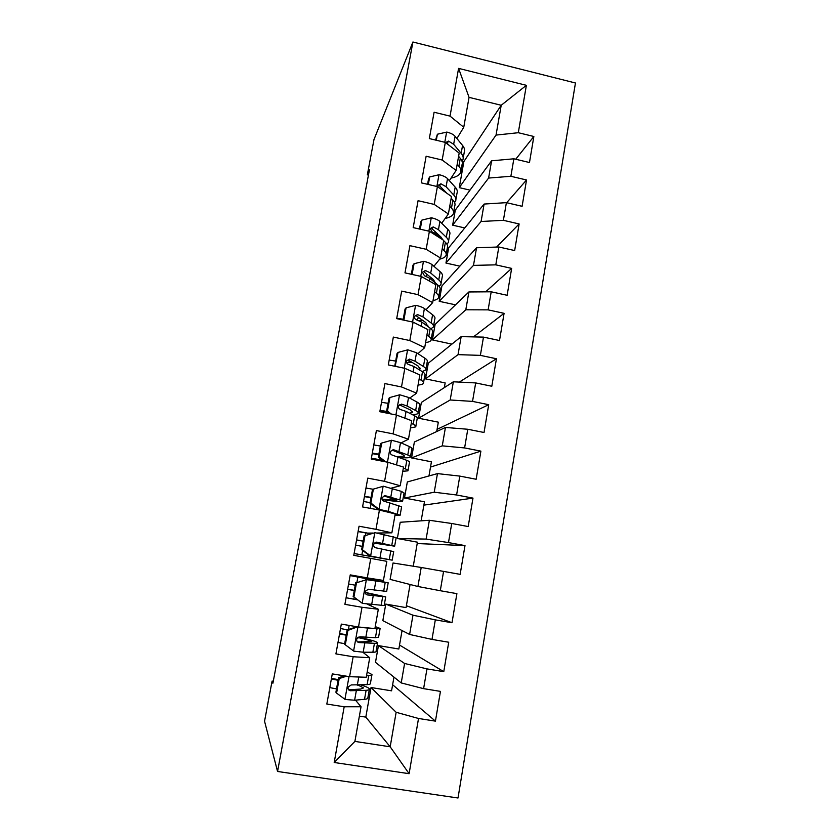 <?xml version="1.0" encoding="UTF-8"?>
<svg xmlns="http://www.w3.org/2000/svg" width="840" height="840" viewBox="0 0 840 840"><rect width="100%" height="100%" fill="white"/><g stroke="black" fill="none" stroke-linecap="round" stroke-linejoin="round"><path stroke-width="1.26" d="M458.01 798L575.452 82.992L412.913 42L277.557 771.466L458.01 798M359.383 716.111L365.82 717.119L390.18 746.802L409.112 773.693L418.519 718.473L435.435 721.14L440.444 691.383L423.602 688.653L426.962 668.892L443.772 671.654L448.718 642.232L431.991 639.408L435.32 619.868L452.004 622.734L456.897 593.649L440.286 590.72L443.572 571.4L460.142 574.361L464.993 545.601L448.487 542.587L451.731 523.488L468.195 526.543L472.983 498.11L456.593 494.991L459.806 476.102L476.154 479.252L480.89 451.132L464.604 447.93L467.786 429.261L484.029 432.495L488.712 404.691L472.531 401.394L475.681 382.925L491.81 386.253L496.44 358.754L480.375 355.373L483.483 337.113L499.506 340.526L504.084 313.331L488.124 309.866L491.201 291.795L507.129 295.292L511.655 268.391L495.8 264.852L498.834 246.981L514.658 250.561L519.131 223.944L503.381 220.322L506.394 202.65L522.102 206.304L526.533 179.981L510.878 176.284L513.86 158.802L529.473 162.529L533.851 136.49L515.718 159.243M409.112 773.693L334.194 762.489L344.18 706.776L361.043 706.755L355.478 700.14M470.001 190.134L459.27 187.635L463.869 161.564L501.207 105.273L526.375 85.323L458.588 68.376L450.03 116.12L434.102 112.245L429.324 138.579L445.316 142.401L442.166 160.02L426.132 156.23L421.302 182.847L437.399 186.596L434.207 204.404L418.068 200.697L413.185 227.609L429.397 231.273L426.163 249.281L409.92 245.658L404.985 272.874L421.292 276.455L418.036 294.661L401.678 291.113L396.69 318.633L413.112 322.13L409.815 340.546L393.341 337.082L388.3 364.917L404.828 368.319L401.499 386.946L384.919 383.576L379.817 411.716L396.459 415.034L393.089 433.87L376.394 430.584L371.238 459.05L387.996 462.284L384.584 481.331L367.773 478.139L362.555 506.93L379.428 510.058L375.984 529.326L359.058 526.229L353.776 555.356L370.766 558.39L367.28 577.878L350.238 574.885L344.894 604.349L362.008 607.278L358.481 626.997L341.313 624.099L335.916 653.909L353.147 656.744L349.577 676.683L332.283 673.89L326.823 704.046L344.18 706.776M526.375 85.323L518.301 132.71L533.851 136.49M273.273 681.261L272.097 681.072L272.916 683.203L369.411 169.901L367.343 174.825L368.435 175.077M455.301 210.116L491.589 160.808L488.607 178.059L452.644 225.172L455.301 210.116M513.86 158.802L491.589 160.808M510.878 176.284L488.607 178.059M458.588 68.376L469.056 97.356L463.754 127.27L456.918 138.527M450.03 116.12L463.754 127.27M448.634 247.863L484.103 204.057L481.089 221.487L445.956 263.067L448.634 247.863M506.394 202.65L484.103 204.057M503.381 220.322L481.089 221.487M445.316 142.401L459.175 153.09L456.11 170.405L449.358 180.663M443.468 189.609L443.026 190.281M442.166 160.02L456.11 170.405M441.913 285.968L476.543 247.769L473.487 265.387L439.205 301.308L441.913 285.968M498.834 246.981L476.543 247.769M495.8 264.852L473.487 265.387M437.399 186.596L451.479 196.497L448.382 213.99L441.693 223.251M435.498 231.809L434.606 233.037M434.207 204.404L448.382 213.99M435.12 324.429L468.888 291.963L465.812 309.771L432.39 339.917L435.12 324.429M491.201 291.795L468.888 291.963M488.124 309.866L465.812 309.771M429.397 231.273L443.709 240.377L440.57 258.059L433.913 266.28M427.308 274.428L425.838 276.234M426.163 249.281L440.57 258.059M428.274 363.248L461.16 336.63L458.042 354.637L425.513 378.882L428.274 363.248M483.483 337.113L461.16 336.63M480.375 355.373L458.042 354.637M421.292 276.455L435.844 284.729L432.673 302.61L426.017 309.75M418.824 317.468L416.577 319.893L421.964 322.182L430.217 328.188C432.285 329.711 433.031 331.044 432.453 332.178L431.193 339.35M418.036 294.661L432.673 302.61M421.355 402.444L453.348 381.791L450.198 399.987L418.572 418.226L421.355 402.444M475.681 382.925L453.348 381.791M472.531 401.394L450.198 399.987M413.112 322.13L427.896 329.564L424.694 347.644L417.963 353.682M409.92 360.917L408.156 362.492M409.815 340.546L424.694 347.644M414.372 442.008L445.442 427.445L442.26 445.851L411.558 457.937L414.372 442.008M467.786 429.261L445.442 427.445M464.604 447.93L442.26 445.851M404.828 368.319L419.864 374.903L416.619 393.173L409.7 398.066M401.499 386.946L416.619 393.173M407.327 481.95L437.462 473.603L434.238 492.209L404.481 498.036L407.327 481.95M459.806 476.102L437.462 473.603M456.593 494.991L434.238 492.209M396.459 415.034L411.737 420.735L408.461 439.215L401.079 442.89M393.089 433.87L408.461 439.215M400.207 522.27L429.377 520.275L426.122 539.091L397.341 538.514L400.207 522.27M451.731 523.488L429.377 520.275M448.487 542.587L426.122 539.091M387.996 462.284L403.526 467.082L400.207 485.762L391.577 488.061M384.584 481.331L400.207 485.762M393.026 562.989L421.207 567.473L417.921 586.499L390.128 579.39L393.026 562.989M443.572 571.4L421.207 567.473M440.286 590.72L417.921 586.499M379.428 510.058L395.22 513.944L391.87 532.833L376.793 533.012M372.971 533.053L367.689 533.117L358.124 531.374M375.984 529.326L391.87 532.833M385.77 604.097L412.955 615.206L409.616 634.452L382.841 620.655L385.77 604.097L406.056 607.603L410.078 584.493M435.32 619.868L412.955 615.206M431.991 639.408L409.616 634.452M370.766 558.39L386.82 561.33L383.429 580.44L367.28 577.878M378.441 645.614L404.596 663.474L401.226 682.931L375.491 662.329L378.441 645.614L398.843 649.016L402.056 630.557M426.962 668.892L404.596 663.474M423.602 688.653L401.226 682.931M362.008 607.278L378.326 609.252L367.195 604.149M378.326 609.252L374.892 628.582L358.481 626.997M365.82 717.119L371.038 687.529L396.144 712.288L390.18 746.802L354.9 741.405L361.043 706.755M418.519 718.473L396.144 712.288M353.147 656.744L369.726 657.731L362.838 652.207M369.726 657.731L366.261 677.271L349.577 676.683M412.913 42L373.968 139.587L367.343 174.825M272.097 681.072L264.548 721.235L277.557 771.466M459.27 187.635L496.041 135.083L501.207 105.273L469.056 97.356M463.869 161.564L462.137 161.154M393.96 677.114L391.566 690.827L371.038 687.529M413.259 566.212L417.438 542.178L397.341 538.514M421.155 520.842L424.463 501.784L404.481 498.036M428.967 475.955L431.424 461.79L411.558 457.937M436.695 431.55L438.322 422.163L418.572 418.226M444.339 387.608L445.158 382.914L425.513 378.882M451.909 344.127L432.39 339.917M455.501 304.836L439.205 301.308M459.869 266.154L445.956 263.067M464.772 227.934L452.644 225.172M334.194 762.489L354.9 741.405M518.301 132.71L496.041 135.083M435.435 721.14L392.627 684.747M443.772 671.654L399.536 645.057M452.004 622.734L406.382 605.724M464.993 545.601L417.197 543.543M472.983 498.11L423.885 505.134M480.89 451.132L430.511 467.072M488.712 404.691L437.073 429.356M496.44 358.754L459.312 382.095M504.084 313.331L473.466 336.893M511.655 268.391L485.656 291.837M519.131 223.944L496.619 247.054M526.533 179.981L506.667 202.713M346.531 676.19L339.213 678.552L336.588 693.105L345.145 699.468L354.627 700.224L364.529 699.311C367.017 699.069 368.13 698.565 367.878 697.788L369.338 689.493M336.504 688.905L329.805 687.614M366.524 675.801L368.707 675.696C371.165 675.57 372.256 675.192 371.983 674.541L367.195 672.053M339.213 678.552L338.52 677.754L335.916 692.223L336.588 693.105M338.52 677.754L344.411 675.853M371.899 675.024L370.419 683.361C370.692 684.054 369.59 684.485 367.122 684.653L351.298 684.915L348.159 686.931C347.729 688.978 348.432 690.239 350.259 690.722L366.114 690.323C368.592 690.123 369.705 689.672 369.432 688.947C368.949 687.918 366.177 686.616 361.127 685.041M358.312 685.22L363.52 687.908L360.707 689.062L349.43 689.755L350.259 690.722M331.475 678.352L338.184 679.634M338.069 680.284L331.359 678.993M344.306 675.885L343.13 675.644M357.578 626.85L347.897 630.399L345.303 644.784L353.808 651.147L363.174 652.218L372.866 652.218C375.291 652.207 376.362 651.945 376.068 651.42L377.548 643.01M344.663 643.702L337.985 642.442M358.103 627.186L376.992 628.856L380.131 628.425L375.249 626.619M347.897 630.399L347.161 629.864L344.579 644.175L345.303 644.784M347.161 629.864L357.053 626.755M380.079 628.698L378.588 637.15L375.428 637.718L359.898 636.804L356.769 638.82C356.391 640.815 357.084 642.054 358.869 642.548L374.43 643.325C376.856 643.356 377.916 643.146 377.612 642.663C376.299 641.456 369.831 639.607 358.218 637.119M357.693 637.466C366.135 639.345 370.818 640.731 371.731 641.634L357.998 641.886L358.869 642.548M339.602 633.518L346.28 634.767M346.206 635.166L339.538 633.917M340.505 628.541L347.33 629.811M356.486 582.771L366.618 579.674L356.486 582.771L353.923 597.009L362.376 603.361L384.163 605.546L385.675 597.02M362.376 603.361L353.923 597.009M357.357 599.823L346.091 597.755M365.788 579.422L382.347 581.752L350.112 575.589M366.618 579.674L388.185 582.792L350.123 575.495M355.709 582.509L353.157 596.663M388.175 582.865L386.663 591.423L368.403 589.239L365.295 591.224C364.938 593.176 365.642 594.405 367.395 594.92L385.697 596.883L365.159 592.379M365.18 592.557L379.848 595.854L367.395 594.92M347.644 589.155L354.291 590.363M354.26 590.52L347.624 589.312M348.579 584L355.226 585.197M364.98 535.678L375.039 532.686L364.98 535.678L362.45 549.759L370.85 556.111L392.185 560.165L354.102 553.56M370.85 556.111L386.358 559.125L354.102 553.529M375.039 532.686L396.165 537.653L394.663 546.105M370.587 533.757L358.082 531.583M364.161 535.678L361.641 549.675L362.45 549.759M369.989 555.996L361.641 549.675M374.304 543.113L394.653 546.189L376.824 542.188L373.727 544.152C373.401 546.063 374.094 547.281 375.816 547.806L393.697 551.597L392.185 560.133M363.174 541.18L356.559 540.015M362.24 546.347L355.625 545.181M356.58 539.91L363.185 541.075M375.984 542.178L388.836 545.15L374.399 543.008M402.612 501.155L404.05 492.986L401.331 491.358L383.376 486.213L373.38 489.111L370.87 503.024L379.218 509.387L388.269 511.34L400.113 515.256L395.01 515.099M379.218 509.387L392.207 513.198M372.971 489.227L365.978 488.04M373.38 489.111L372.519 489.363L370.02 503.202L370.87 503.024M378.326 509.523L370.02 503.202M382.169 499.558C394.107 501.344 400.901 501.963 402.56 501.438L399.819 499.937L385.14 495.663L382.064 497.584C381.759 499.464 382.452 500.671 384.153 501.218L401.615 506.782L400.155 515.035M371.007 497.742L364.423 496.608M370.125 502.625L363.542 501.491M364.487 496.282L371.07 497.406M385.14 495.663L384.122 495.905L396.774 500.399L382.032 499.159M403.347 468.101L405.31 468.867C407.536 469.749 408.419 470.4 407.967 470.831L402.769 471.303M381.696 443.048L380.793 443.541L378.315 457.233L379.207 456.813L381.696 443.048L391.608 440.244L400.512 442.638L409.269 446.502C411.474 447.489 412.335 448.245 411.863 448.791L410.466 456.677M380.342 446.03L373.79 444.948M379.207 456.813L385.791 461.853M383.859 461.486L378.315 457.233M399.966 457.548C406.024 458.02 409.5 457.884 410.382 457.149C410.855 456.656 409.983 455.931 407.768 454.986L393.372 449.652L390.306 451.531C390.022 453.369 390.716 454.577 392.385 455.144L406.822 460.352C409.038 461.276 409.909 461.969 409.447 462.441L408.041 470.421M378.882 460.519L379.06 459.532L381.927 459.995M378.767 454.745L372.215 453.653M379.06 459.532L371.375 458.262M372.309 453.096L378.872 454.188M393.372 449.652L392.301 450.167L402.413 454.293L404.628 456.11L397.488 456.55M411.285 423.308L413.207 424.253C415.391 425.344 416.231 426.206 415.727 426.867L410.456 427.959M389.907 397.488L388.973 398.233L386.526 411.768L387.45 411.096L389.907 397.488L399.767 394.779L408.555 397.446L417.123 402.119C419.276 403.316 420.094 404.292 419.58 405.058L418.236 412.671M388.048 403.337L381.528 402.286M409.626 413.228L412.409 412.293L410.298 409.92L399.504 404.838M387.45 411.096L391.199 413.983M388.762 413.501L386.526 411.768M412.377 414.635C415.622 414.509 417.532 414.078 418.12 413.332C418.625 412.608 417.806 411.673 415.643 410.519L407.032 405.993L401.51 404.135L398.465 405.972C398.202 407.778 398.895 408.975 400.544 409.563L406.067 411.401L414.697 415.832C416.871 416.955 417.701 417.869 417.197 418.562L415.842 426.269M387.219 412.314L379.921 411.138M380.058 410.361L386.589 411.411M419.139 378.977L421.019 380.111C423.15 381.402 423.948 382.483 423.413 383.366C422.835 384.227 421.05 384.794 418.058 385.067M395.147 366.324L398.044 352.422L407.82 349.818L416.524 352.748L424.904 358.218C427.004 359.604 427.781 360.791 427.224 361.778L425.933 369.128M395.671 361.074L389.183 360.066M412.661 362.628L406.539 362.387M395.608 365.883L396.554 366.618M398.044 352.422L397.058 353.399L394.737 366.24M422.205 371.595L425.786 369.968C426.321 369.022 425.544 367.878 423.433 366.524L415.013 361.2L409.563 359.111L406.539 360.906C406.287 362.681 406.98 363.878 408.597 364.487L414.057 366.555L422.499 371.774C424.62 373.107 425.407 374.231 424.862 375.144L423.549 382.578M409.563 359.111L408.408 360.161L418.089 366.03L420.094 368.928L419.129 369.684M426.909 335.129L428.757 336.431C430.836 337.921 431.592 339.213 431.025 340.305C430.406 341.387 428.589 342.153 425.586 342.605M403.862 320.156L406.077 307.839L415.8 305.33C419.853 306.254 422.719 307.314 424.399 308.522L432.59 314.769C434.647 316.355 435.382 317.751 434.794 318.948L433.545 326.036M403.221 319.242L396.753 318.276M422.709 320.313L418.551 320.534M406.077 307.839L405.058 309.057L403.084 319.998M430.952 328.766L433.367 327.054C433.944 325.889 433.199 324.534 431.13 322.98L422.909 316.89L417.532 314.57L414.53 316.323C414.288 318.077 414.971 319.263 416.577 319.893M417.532 314.57L416.336 315.882L425.806 322.592L427.55 326.245M434.606 291.743L436.401 293.213C438.438 294.903 439.152 296.394 438.543 297.696C437.892 298.988 436.055 299.954 433.031 300.584M412.104 274.428L414.036 263.739L423.685 261.314C427.718 262.269 430.553 263.424 432.191 264.768L440.202 271.772C442.207 273.556 442.901 275.153 442.281 276.56L441.074 283.385M431.781 278.208L430.059 278.512M414.036 263.739L412.976 265.188L411.338 274.26M439.11 286.293L440.864 284.582C441.483 283.206 440.78 281.652 438.764 279.909L430.721 273.042L425.407 270.512L422.425 272.213L424.463 275.772L429.786 278.281L437.85 285.054C439.877 286.776 440.58 288.309 439.971 289.653L438.753 296.562M425.407 270.512L424.179 272.066L433.44 279.605L435.404 282.996M442.218 248.797L443.971 250.446C445.956 252.326 446.639 254.016 445.998 255.528C445.242 257.145 443.142 258.353 439.677 259.161M420.263 229.215L421.901 220.101L431.487 217.781C435.488 218.757 438.291 219.996 439.897 221.477L447.731 229.226C449.694 231.2 450.345 232.995 449.694 234.602L448.529 241.174M440.276 236.387L439.415 236.66M421.901 220.101L420.808 221.781L419.507 229.037M443.646 240.691L445.399 242.361C447.384 244.283 448.046 246.015 447.405 247.569L446.229 254.216M446.943 244.209L448.287 242.54C448.938 240.965 448.276 239.211 446.303 237.279L438.449 229.666L433.199 226.916L430.248 228.575L432.274 232.124L437.524 234.853L442.533 239.631M433.199 226.916L431.928 228.722L441 237.069L442.817 239.809M449.747 206.315L451.469 208.121C453.411 210.178 454.041 212.079 453.369 213.791C452.424 215.943 449.683 217.497 445.147 218.463M428.327 184.485L429.692 176.935L439.215 174.699C443.184 175.707 445.956 177.02 447.531 178.647L455.185 187.121C457.107 189.273 457.716 191.268 457.023 193.074L455.91 199.406M429.692 176.935L428.568 178.826L427.57 184.306M451.164 198.292L452.886 200.12C454.818 202.23 455.438 204.152 454.766 205.905L453.632 212.31M454.566 202.535L455.637 200.939C456.32 199.164 455.7 197.211 453.768 195.079L446.093 186.753L440.916 183.792L437.976 185.399L438.092 187.089M441.714 189.63L445.683 192.423M440.916 183.792L439.604 185.84L446.88 193.263M457.202 164.262L458.882 166.226C460.782 168.483 461.37 170.562 460.667 172.473C459.554 175.119 456.341 177.009 451.028 178.122M436.306 140.249L437.399 134.221L446.849 132.069C450.796 133.108 453.537 134.505 455.081 136.259L462.556 145.446C464.436 147.787 465.014 149.961 464.289 151.977L463.218 158.056M437.399 134.221L435.561 140.07M458.608 156.324L460.278 158.319C462.168 160.597 462.756 162.719 462.042 164.672L460.961 170.825M462.031 161.27L462.913 159.747C463.628 157.773 463.05 155.642 461.16 153.332L453.653 144.28L448.55 141.109L445.673 142.527M448.55 141.109L447.195 143.399L449.274 145.457M349.01 676.589L344.935 699.311M366.114 690.323L364.529 699.311M368.707 675.696L367.122 684.653M356.255 691.058L354.627 700.224M358.764 677.009L357.284 685.283M357.851 627.27L353.598 650.99M374.43 643.325L372.866 652.218M348.411 629.475L349.146 625.422M376.992 628.856L375.428 637.718M364.791 643.157L363.174 652.218M367.416 628.404L365.81 637.434M366.366 579.747L362.166 603.204M382.662 596.841L381.108 605.63M353.871 599.172L354.186 597.44M356.947 582.13L357.882 576.986M385.193 582.529L383.649 591.287M373.233 595.77L371.637 604.737M375.827 581.196L374.231 590.121M374.798 532.76L370.639 555.954M390.8 550.851L389.267 559.545M361.862 554.904L362.659 550.452M365.389 535.311L365.82 532.938M393.309 536.697L391.776 545.37M381.57 548.919L379.995 557.781M384.143 534.503L382.568 543.333M376.12 542.157L376.824 542.188M383.124 486.286L379.008 509.219M398.853 505.365L397.331 513.965M370.251 508.358L371.038 503.979M401.331 491.358L399.819 499.937M389.834 502.582L388.269 511.34M392.375 488.313L390.81 497.049M391.367 440.318L387.45 462.179M406.822 460.352L405.31 468.867M409.269 446.502L407.768 454.986M397.992 456.74L396.543 464.919M400.512 442.638L398.969 451.28M399.514 394.853L395.913 414.929M414.697 415.832L413.207 424.253M417.123 402.119L415.643 410.519M406.067 411.401L404.87 418.173M408.555 397.446L407.032 405.993M400.397 404.911L401.51 404.135M407.579 349.881L404.292 368.214M422.499 371.774L421.019 380.111M424.904 358.218L423.433 366.524M414.057 366.555L413.102 371.942M416.524 352.748L415.013 361.2M415.558 305.393L412.577 322.014M430.217 328.188L428.757 336.431M432.59 314.769L431.13 322.98M421.964 322.182L421.25 326.225M424.399 308.522L422.909 316.89M423.444 261.377L420.767 276.329M437.85 285.054L436.401 293.213M440.202 271.772L438.764 279.909M429.786 278.281L429.303 281.001M432.191 264.768L430.721 273.042M431.256 217.833L428.862 231.158M445.399 242.361L443.971 250.446M447.731 229.226L446.303 237.279M437.524 234.853L437.262 236.282M439.897 221.477L438.449 229.666M438.974 174.752L436.874 186.47M452.886 200.12L451.469 208.121M455.185 187.121L453.768 195.079M447.531 178.647L446.093 186.753M446.618 132.121L444.801 142.275M460.278 158.319L458.882 166.226M462.556 145.446L461.16 153.332M455.081 136.259L453.653 144.28M412.409 412.293L412.503 411.737M420.094 368.928L420.221 368.225M427.707 326.004L427.854 325.154"/></g></svg>
